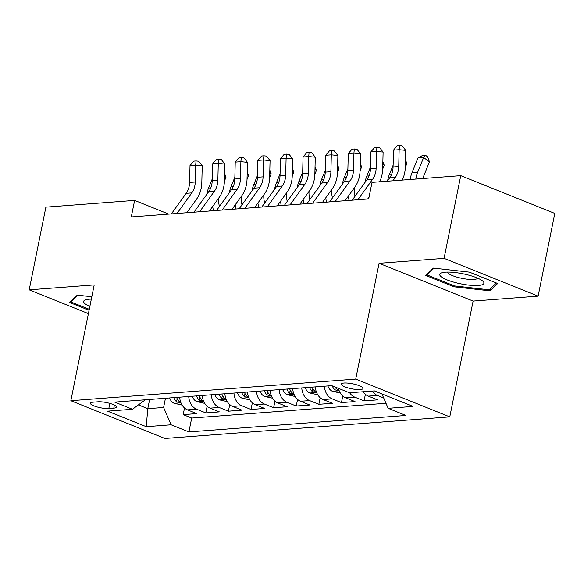 <?xml version="1.0" encoding="UTF-8"?>
<svg xmlns="http://www.w3.org/2000/svg" width="584" height="584" viewBox="0 0 584 584"><rect width="100%" height="100%" fill="white"/><g stroke="black" fill="none" stroke-linecap="round" stroke-linejoin="round"><path stroke-width="0.88" d="M343.998 383.009A11.096 2.533 -168.6 0 0 341.253 384.082A11.096 2.533 -168.6 0 0 348.027 387.885A11.096 2.533 -168.6 0 0 360.262 389.543A11.096 2.533 -168.6 0 0 363 388.469A11.096 2.533 -168.6 0 0 356.233 384.666A11.096 2.533 -168.6 0 0 343.998 383.009M538.12 296.132L444.074 258.354L379.074 263.289L473.12 301.067L538.12 296.132L554.8 213.416L460.754 175.645L372.015 182.383L368.679 198.925L131.283 216.941L134.619 200.4L45.88 207.137L29.2 289.846L88.41 313.63M473.12 301.067L449.775 416.859L164.9 438.482L70.854 400.704L355.729 379.082L449.775 416.859M179.668 397.178A13.87 10.49 85.7 0 0 187.471 409.851L196.75 413.581L183.186 414.611L184.522 407.997M188.712 396.492A13.87 10.49 85.7 0 0 196.516 409.165L205.794 412.895L207.13 406.281M205.794 412.895L219.358 411.866L210.087 408.136A13.87 10.49 85.7 0 1 202.276 395.463M224.884 393.747A13.87 10.49 85.7 0 0 232.695 406.42L241.973 410.151L228.402 411.18L229.738 404.566M247.492 392.032A13.87 10.49 85.7 0 0 255.303 404.705L264.581 408.435L251.011 409.464L252.346 402.851M270.107 390.316A13.87 10.49 85.7 0 0 277.911 402.989L287.189 406.719L273.626 407.749L274.954 401.128M292.715 388.601A13.87 10.49 85.7 0 0 300.519 401.274L309.797 404.997L296.234 406.026L297.563 399.412M315.323 386.885A13.87 10.49 85.7 0 0 323.127 399.558L332.406 403.281L318.842 404.31L320.178 397.697M338.406 388.324A13.87 10.49 85.7 0 0 345.735 397.843L355.014 401.566L341.45 402.595L342.786 395.981M363.226 391.747A13.87 10.49 85.7 0 0 368.343 396.127L377.622 399.85L364.058 400.879L365.394 394.266M108.821 408.508L113.792 408.128A10.746 2.453 -168.6 0 0 116.45 407.092A10.746 2.453 -168.6 0 0 109.887 403.405A10.746 2.453 -168.6 0 0 98.039 401.799L93.06 402.179A10.746 2.453 -168.6 0 0 90.41 403.216A10.746 2.453 -168.6 0 0 96.966 406.902A10.746 2.453 -168.6 0 0 108.821 408.508L109.85 403.398M149.635 399.463L147.781 408.661L163.608 407.464L171.105 424.78L188.902 431.926L405.946 415.45L388.156 408.304L413.027 406.413L374.388 390.9L349.517 392.784L331.727 385.637L114.683 402.113L132.473 409.26L145.372 399.784M171.105 424.78L146.234 426.67L107.602 411.151L132.473 409.26M183.186 414.611L191.698 418.034L385.98 403.281M383.673 397.959L377.388 395.441A13.87 10.49 -94.3 0 1 372.271 391.061M364.058 400.879L354.78 397.156A13.87 10.49 -94.3 0 1 349.663 392.776M341.45 402.595L332.172 398.872A13.87 10.49 -94.3 0 1 324.368 386.199M318.842 404.31L309.564 400.587A13.87 10.49 -94.3 0 1 301.76 387.915M296.234 406.026L286.956 402.303A13.87 10.49 -94.3 0 1 279.145 389.63M273.626 407.749L264.348 404.019A13.87 10.49 -94.3 0 1 256.537 391.346M251.011 409.464L241.739 405.734A13.87 10.49 -94.3 0 1 233.928 393.061M228.402 411.18L219.124 407.45A13.87 10.49 -94.3 0 1 211.32 394.777M165.462 398.259L163.608 407.464M444.074 258.354L460.754 175.645M379.074 263.289L355.729 379.082M70.854 400.704L94.199 284.912L29.2 289.846M168.725 214.102L134.619 200.4M138.525 404.946L147.781 408.661L146.234 426.67M191.698 418.034L188.902 431.926M388.156 408.304L381.929 393.923M91.812 296.752L77.292 295.124L69.635 302.468L89.082 310.286M469.368 272.129L433.386 268.1L425.729 275.444L454.053 286.817L490.027 290.847L497.685 283.503L469.368 272.129M490.465 288.7L490.027 290.847M454.243 285.853L454.053 286.817M171.346 213.905L186.172 193.333A17.33 13.111 85.7 0 0 189.588 182.434L190.012 165.557L195.662 165.126L196.049 160.965L198.677 161.228L202.232 165.776L201.808 182.653A26.003 19.666 -94.3 0 1 196.677 198.998L186.785 212.729M176.996 213.474L191.822 192.903A17.33 13.111 85.7 0 0 195.246 182.004L195.662 165.126L202.232 165.776M190.012 165.557L193.786 161.133L196.049 160.965M182.106 405.084L174.083 403.259A9.183 6.95 -94.3 0 1 169.63 397.945M173.922 397.616A9.183 6.95 85.7 0 0 176.558 401.763L179.5 402.639L179.887 402.347L179.273 401.558A9.183 6.95 -94.3 0 1 176.638 397.412M219.358 206.59L218.869 203.765A17.33 13.111 -94.3 0 1 218.598 198.239M224.417 181.135L225.964 177.302L224.533 176.237M212.248 178.938L208.546 188.063A26.003 19.666 85.7 0 0 206.773 194.399M212.664 206.473L213.394 210.707M224.599 173.587L225.964 177.302M91.338 299.118A22.535 5.146 -168.6 0 0 89.228 299.205A22.535 5.146 -168.6 0 0 85.979 299.723A22.535 5.146 -168.6 0 0 89.856 306.461M89.279 309.323L70.89 301.935L77.913 295.197M71.051 301.11L70.89 301.935M440.854 276.458A22.535 5.146 -168.6 0 0 468.799 285.116A22.535 5.146 -168.6 0 0 482.829 281.159A22.535 5.146 -168.6 0 0 482.435 280.831A22.535 5.146 -168.6 0 0 462.856 273.765A22.535 5.146 -168.6 0 0 442.073 272.692A22.535 5.146 -168.6 0 0 440.854 276.458M447.497 272.086A15.425 3.526 -168.6 0 0 448.264 273.283A15.425 3.526 -168.6 0 0 464.192 278.765A15.425 3.526 -168.6 0 0 477.675 278.166M496.415 282.992L489.282 289.832L454.425 285.926L426.984 274.903L434.007 268.166M427.145 274.078L426.984 274.903M193.954 212.182L208.78 191.618A17.33 13.111 85.7 0 0 212.204 180.719L212.62 163.841L218.27 163.41L218.657 159.25L221.285 159.505L224.84 164.06L224.417 180.938A26.003 19.666 -94.3 0 1 219.285 197.282L209.393 211.014M199.611 211.758L214.43 191.187A17.33 13.111 85.7 0 0 217.854 180.288L218.27 163.41L224.84 164.06M212.62 163.841L216.394 159.417L218.657 159.25M216.562 210.466L231.388 189.895A17.33 13.111 85.7 0 0 234.812 179.003L235.228 162.126L240.878 161.695L241.265 157.534L243.893 157.79L247.448 162.345L247.025 179.222A26.003 19.666 -94.3 0 1 241.893 195.567L232.001 209.298M222.219 210.043L237.038 189.471A17.33 13.111 85.7 0 0 240.462 178.573L240.878 161.695L247.448 162.345M235.228 162.126L239.002 157.702L241.265 157.534M239.177 208.751L253.996 188.179A17.33 13.111 85.7 0 0 257.42 177.288L257.836 160.41L263.493 159.98L263.873 155.819L266.501 156.074L270.056 160.629L269.64 177.507A26.003 19.666 -94.3 0 1 264.501 193.852L254.609 207.583M244.827 208.32L259.646 187.756A17.33 13.111 85.7 0 0 263.07 176.857L263.493 159.98L270.056 160.629M257.836 160.41L261.617 155.986L263.873 155.819M261.785 207.035L276.604 186.464A17.33 13.111 85.7 0 0 280.028 175.572L280.444 158.695L286.102 158.264L286.481 154.096L289.109 154.358L292.664 158.914L292.248 175.791A26.003 19.666 -94.3 0 1 287.116 192.136L277.217 205.867M267.435 206.605L282.254 186.033A17.33 13.111 85.7 0 0 285.678 175.142L286.102 158.264L292.664 158.914M280.444 158.695L284.226 154.271L286.481 154.096M204.714 403.369L196.698 401.544A9.183 6.95 -94.3 0 1 192.238 396.229M196.531 395.901A9.183 6.95 85.7 0 0 199.166 400.047L202.108 400.923L202.495 400.631L201.882 399.843A9.183 6.95 -94.3 0 1 199.246 395.696M241.966 204.874L241.477 202.049A17.33 13.111 -94.3 0 1 241.207 196.523M247.025 179.412L248.572 175.587L247.142 174.521M234.856 177.222L231.154 186.347A26.003 19.666 85.7 0 0 229.381 192.683M235.272 204.758L236.002 208.992M247.207 171.871L248.572 175.587M227.322 401.646L219.307 399.828A9.183 6.95 -94.3 0 1 214.846 394.514M219.139 394.185A9.183 6.95 85.7 0 0 221.774 398.332L224.716 399.208L225.103 398.916L224.49 398.12A9.183 6.95 -94.3 0 1 221.854 393.981M264.574 203.159L264.092 200.334A17.33 13.111 -94.3 0 1 263.815 194.808M269.633 177.697L271.188 173.871L269.757 172.806M257.464 175.507L253.77 184.632A26.003 19.666 85.7 0 0 251.989 190.961M257.88 203.042L258.617 207.276M269.823 170.156L271.188 173.871M249.93 399.93L241.915 398.113A9.183 6.95 -94.3 0 1 237.454 392.791M241.754 392.47A9.183 6.95 85.7 0 0 244.382 396.616L247.324 397.492L247.718 397.2L247.098 396.405A9.183 6.95 -94.3 0 1 244.462 392.266M287.189 201.444L286.7 198.618A17.33 13.111 -94.3 0 1 286.423 193.092M292.241 175.981L293.796 172.149L292.365 171.09M280.072 173.791L276.378 182.916A26.003 19.666 85.7 0 0 274.604 189.245M280.488 201.327L281.225 205.561M292.431 168.44L293.796 172.149M272.538 398.215L264.523 396.397A9.183 6.95 -94.3 0 1 260.062 391.076M264.362 390.754A9.183 6.95 85.7 0 0 266.998 394.894L269.932 395.777L270.326 395.477L269.706 394.689A9.183 6.95 -94.3 0 1 267.071 390.543M309.797 199.728L309.308 196.903A17.33 13.111 -94.3 0 1 309.031 191.377M314.849 174.266L316.404 170.433L314.973 169.375M302.68 172.076L298.986 181.201A26.003 19.666 85.7 0 0 297.212 187.53M303.103 199.611L303.833 203.845M315.039 166.725L316.404 170.433M284.393 205.32L299.212 184.748A17.33 13.111 85.7 0 0 302.636 173.85L303.052 156.979L308.71 156.548L309.097 152.38L311.717 152.643L315.272 157.198L314.856 174.076A26.003 19.666 -94.3 0 1 309.724 190.421L299.833 204.152M290.044 204.889L304.87 184.318A17.33 13.111 85.7 0 0 308.286 173.426L308.71 156.548L315.272 157.198M303.052 156.979L306.834 152.555L309.097 152.38M295.146 396.499L287.131 394.682A9.183 6.95 -94.3 0 1 282.671 389.36M286.97 389.039A9.183 6.95 85.7 0 0 289.606 393.178L292.54 394.061L292.934 393.762L292.314 392.974A9.183 6.95 -94.3 0 1 289.679 388.827M332.406 198.012L331.916 195.187A17.33 13.111 -94.3 0 1 331.639 189.661M337.457 172.55L339.012 168.718L337.581 167.659M325.288 170.36L321.594 179.478A26.003 19.666 85.7 0 0 319.82 185.814M325.711 197.896L326.441 202.13M337.647 165.009L339.012 168.718M307.002 203.604L321.82 183.033A17.33 13.111 85.7 0 0 325.244 172.134L325.668 155.256L331.318 154.833L331.705 150.665L334.333 150.928L337.88 155.483L337.464 172.36A26.003 19.666 -94.3 0 1 332.332 188.705L322.441 202.429M312.652 203.174L327.478 182.602A17.33 13.111 85.7 0 0 330.902 171.711L331.318 154.833L337.88 155.483M325.668 155.256L329.442 150.84L331.705 150.665M317.754 394.784L309.739 392.966A9.183 6.95 -94.3 0 1 305.279 387.645M309.578 387.323A9.183 6.95 85.7 0 0 312.214 391.462L315.148 392.346L315.543 392.046L314.922 391.258A9.183 6.95 -94.3 0 1 312.294 387.112M355.014 196.297L354.524 193.472A17.33 13.111 -94.3 0 1 354.247 187.946M360.065 170.835L361.62 167.002L360.189 165.944M347.896 168.645L344.202 177.762A26.003 19.666 85.7 0 0 342.428 184.099M348.319 196.18L349.049 200.414M360.255 163.294L361.62 167.002M329.61 201.889L344.436 181.317A17.33 13.111 85.7 0 0 347.852 170.418L348.276 153.541L353.926 153.118L354.313 148.949L356.941 149.212L360.496 153.767L360.072 170.645A26.003 19.666 -94.3 0 1 354.941 186.989L345.049 200.713M335.26 201.458L350.086 180.887A17.33 13.111 85.7 0 0 353.51 169.988L353.926 153.118L360.496 153.767M348.276 153.541L352.05 149.124L354.313 148.949M340.363 393.069L332.347 391.251A9.183 6.95 -94.3 0 1 327.894 385.929M332.274 385.856A9.183 6.95 85.7 0 0 334.822 389.747L337.764 390.63L338.151 390.331L337.537 389.543A9.183 6.95 -94.3 0 1 335.712 387.236M382.681 169.119L384.228 165.287L382.797 164.221M370.512 166.929L366.81 176.047A26.003 19.666 85.7 0 0 365.036 182.383M382.863 161.578L384.228 165.287M352.218 200.173L367.044 179.602A17.33 13.111 85.7 0 0 370.468 168.703L370.884 151.825L376.534 151.395L376.921 147.234L379.549 147.496L383.104 152.052L382.681 168.929A26.003 19.666 -94.3 0 1 379.629 181.799M357.875 199.743L372.694 179.171A17.33 13.111 85.7 0 0 376.118 168.272L376.534 151.395L383.104 152.052M370.884 151.825L374.658 147.409L376.921 147.234M369.051 197.063L367.657 198.998M405.289 167.404L406.836 163.571L405.406 162.505M393.12 165.214L389.419 174.331A26.003 19.666 85.7 0 0 387.645 180.668M405.471 159.855L406.836 163.571M387.243 181.222L389.652 177.886A17.33 13.111 85.7 0 0 393.076 166.987L393.492 150.11L399.142 149.679L399.529 145.518L402.157 145.781L405.712 150.336L405.289 167.207A26.003 19.666 -94.3 0 1 402.237 180.084M392.901 180.792L395.302 177.456A17.33 13.111 85.7 0 0 398.726 166.557L399.142 149.679L405.712 150.336M393.492 150.11L397.266 145.686L399.529 145.518M422.823 178.522A17.33 13.111 -94.3 0 1 423.509 176.514L429.452 161.856L423.626 157.527L417.684 172.185A26.003 19.666 85.7 0 0 415.823 179.054M425.254 155.059L423.626 157.527L417.969 157.957L422.991 155.227L425.254 155.059L427.583 156.789L429.452 161.856M417.969 157.957L412.034 172.616A26.003 19.666 85.7 0 0 410.172 179.485M196.516 409.165L187.471 409.851M377.388 395.441L368.343 396.127M354.78 397.156L345.735 397.843M332.172 398.872L323.127 399.558M309.564 400.587L300.519 401.274M286.956 402.303L277.911 402.989M264.348 404.019L255.303 404.705M241.739 405.734L232.695 406.42M219.124 407.45L210.087 408.136M114.406 405.099L113.792 408.128M186.172 193.333L191.822 192.903M189.588 182.434L195.246 182.004M174.273 403.31L180.945 402.799M210.787 187.895L208.546 188.063M177.171 398.726L176.558 401.763M208.78 191.618L214.43 191.187M212.204 180.719L217.854 180.288M231.388 189.895L237.038 189.471M234.812 179.003L240.462 178.573M253.996 188.179L259.646 187.756M257.42 177.288L263.07 176.857M276.604 186.464L282.254 186.033M280.028 175.572L285.678 175.142M196.881 401.595L203.553 401.084M233.396 186.179L231.154 186.347M199.779 397.01L199.166 400.047M219.489 399.879L226.161 399.368M256.011 184.456L253.77 184.632M222.387 395.288L221.774 398.332M242.097 398.164L248.769 397.653M278.619 182.741L276.378 182.916M244.995 393.572L244.382 396.616M264.705 396.441L271.385 395.937M301.227 181.025L298.986 181.201M267.603 391.857L266.998 394.894M299.212 184.748L304.87 184.318M302.636 173.85L308.286 173.426M287.313 394.726L293.993 394.222M323.835 179.31L321.594 179.478M290.219 390.141L289.606 393.178M321.82 183.033L327.478 182.602M325.244 172.134L330.902 171.711M309.921 393.01L316.601 392.506M346.443 177.594L344.202 177.762M312.827 388.426L312.214 391.462M344.436 181.317L350.086 180.887M347.852 170.418L353.51 169.988M332.53 391.295L339.209 390.791M369.051 175.879L366.81 176.047M335.355 387.097L334.822 389.747M367.044 179.602L372.694 179.171M370.468 168.703L376.118 168.272M391.66 174.163L389.419 174.331M389.652 177.886L395.302 177.456M393.076 166.987L398.726 166.557M417.684 172.185L412.034 172.616"/></g></svg>

